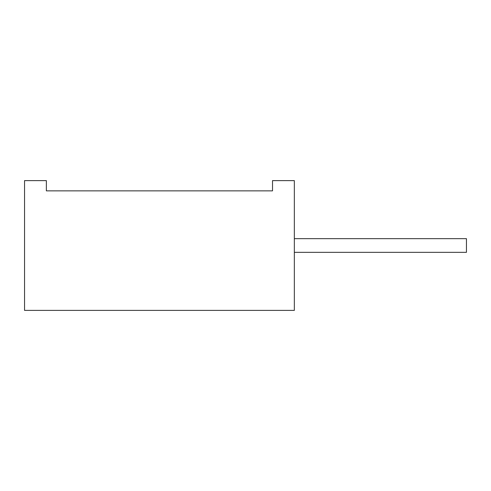 <?xml version="1.0" encoding="UTF-8"?>
<svg xmlns="http://www.w3.org/2000/svg" width="491" height="491" viewBox="0 0 491 491"><rect width="100%" height="100%" fill="white"/><g stroke="black" fill="none" stroke-linecap="round" stroke-linejoin="round"><path stroke-width="0.74" d="M272.517 190.858L46.363 190.858L46.363 180.614L24.55 180.614L24.55 310.386L294.336 310.386L294.336 180.614L272.517 180.614L272.517 190.858M294.336 252.331L466.45 252.331L466.45 238.669L294.336 238.669"/></g></svg>
